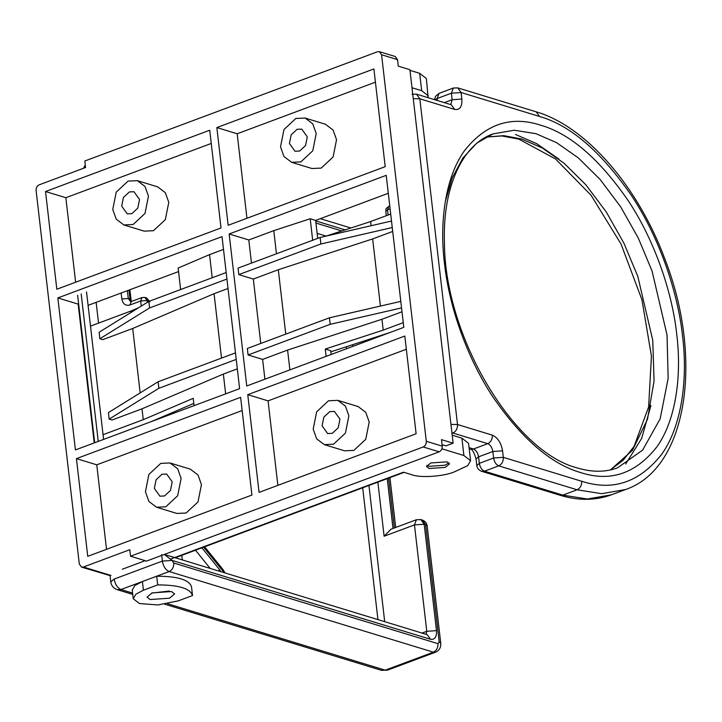 <?xml version="1.0" encoding="UTF-8"?>
<svg xmlns="http://www.w3.org/2000/svg" width="722" height="722" viewBox="0 0 722 722"><rect width="100%" height="100%" fill="white"/><g stroke="black" fill="none" stroke-linecap="round" stroke-linejoin="round"><path stroke-width="1.08" d="M439.193 451.837L146.512 561.093L130.547 556.211L129.789 549.704L83.391 567.023L81.532 567.104L79.312 564.008L36.1 190.509C36.028 187.801 37.048 185.915 39.168 184.832L85.566 167.513L84.817 160.997L377.498 51.749L379.348 51.659L381.568 54.755L426.296 441.286C426.368 443.994 425.348 445.889 423.227 446.963L439.193 451.837C441.313 450.763 442.333 448.867 442.261 446.16L441.503 439.653L453.118 443.191L409.906 69.691L398.291 66.144L397.533 59.628L395.322 56.533L379.348 51.659M453.118 443.191L445.979 445.862L442.09 444.671M81.532 567.104L110.06 575.633M78.707 308.845L79.176 308.673M88.093 305.343L178.542 271.58M331.154 354.475L330.712 350.702L325.27 349.042L326.118 356.352M317.716 238.368L315.64 220.409L388.292 193.288M441.936 448.813L463.903 455.519L470.591 460.717L467.721 465.654L454.228 471.935C443.588 476.475 420.448 478.072 412.154 474.832L403.445 472.179L170.988 558.945M446.954 461.845L449.526 463.849L445.284 467.396L429.103 468.506L426.531 466.511L430.772 462.964L446.954 461.845M428.11 97.687L426.368 78.527L419.681 73.328L409.988 70.368M401.549 307.897L330.198 324.322L248.097 354.971L247.348 348.455L329.44 317.806L400.791 301.381M330.198 324.322L329.44 317.806M402.001 311.778L381.956 319.259L287.6 350.071L262.618 359.403L248.097 354.971M236.229 359.403L158.867 388.274L109.157 419.121L112.063 420.005L141.999 408.832L223.351 374.059L225.643 393.86M109.157 419.121L108.408 412.605L158.118 381.757L235.471 352.887M158.867 388.274L158.118 381.757M237.321 368.843L223.351 374.059M392.705 231.437L372.651 238.919L278.304 269.73L253.323 279.053L260.768 343.446M253.323 279.053L238.802 274.622L238.052 268.106L320.144 237.466L320.893 243.982L392.254 227.547M229.163 233.973L386.216 175.347L403.797 327.355L246.753 385.981L229.163 233.973L248.801 239.966L251.473 263.097M262.618 359.403L264.911 379.203M325.27 349.042L383.211 330.116L381.956 319.259M383.211 330.116L403.255 322.635M390.692 214.064L370.648 221.546L326.082 236.094M371.126 225.724L370.648 221.546M380.422 306.074L372.651 238.919M278.304 269.73L285.759 334.115M287.6 350.071L289.892 369.872M140.158 392.903L132.704 328.483L102.768 339.656L99.862 338.771L149.571 307.933L226.934 279.053M130.862 312.554L130.691 311.11L138.723 307.68M90.494 326.118L130.691 311.11M194.056 405.647L193.207 398.336L143.254 419.69L103.056 434.698M143.254 419.69L141.999 408.832M228.026 288.493L214.055 293.71L221.51 358.094M214.055 293.71L132.704 328.483M238.802 274.622L320.893 243.982M391.495 221.031L320.144 237.466M226.176 272.537L148.813 301.417L99.113 332.255L99.862 338.771M148.813 301.417L149.571 307.933M248.801 239.966L273.782 230.643L310.198 218.748L312.707 240.462M273.782 230.643L276.463 253.774M180.644 289.757L178.135 268.043L209.533 254.622L212.214 277.753M209.533 254.622L223.504 249.406M57.841 297.924L222.024 236.635L239.614 388.644L75.422 449.932L57.841 297.924L78.166 304.124L94.221 442.911M310.198 218.748L315.64 220.409M130.547 556.211L423.227 446.963M416.116 433.76L259.063 492.386L247.754 394.663L404.807 336.046L416.116 433.76M76.433 458.614L240.616 397.335L251.924 495.048L87.741 556.337L76.433 458.614L96.757 464.824L106.531 549.325M216.853 127.568L373.897 68.942L385.205 166.665L228.161 225.282L216.853 127.568L237.177 133.769L375.431 82.164M221.022 227.953L56.83 289.233L45.522 191.52L209.714 130.231L221.022 227.953M133.119 224.515L145.005 213.441L148.452 196.14L145.014 186.475L137.36 180.662L128.092 181.087L116.215 192.151L112.758 209.461L116.197 219.127L123.85 224.939L133.119 224.515M137.36 180.662L157.685 186.872L165.338 192.675L168.777 202.34L165.329 219.65L153.443 230.715L144.174 231.139L123.85 224.939M75.629 282.221L65.846 197.72L211.239 143.452M45.522 191.52L65.846 197.72M300.875 161.899L312.761 150.826L316.209 133.516L312.779 123.85L305.117 118.047L295.858 118.462L283.972 129.536L280.515 146.846L283.954 156.512L291.607 162.315L300.875 161.899M305.117 118.047L325.442 124.247L333.104 130.059L336.533 139.725L333.086 157.026L321.2 168.1L311.931 168.515L291.607 162.315M246.951 218.27L237.177 133.769M299.621 151.042L294.991 151.25L289.441 143.516L291.165 134.861L297.112 129.319L301.742 129.112L307.292 136.846L305.559 145.501L299.621 151.042M156.521 507.232L176.845 513.441L186.105 513.017L197.99 501.943L201.447 484.642L198.008 474.977L190.355 469.165L170.031 462.964L160.762 463.389L148.876 474.453L145.429 491.763L148.858 501.429L156.521 507.232L165.78 506.817L177.666 495.743L181.123 478.442L177.684 468.777L170.031 462.964M242.15 410.547L96.757 464.824M324.277 444.617L344.602 450.817L353.87 450.402L365.747 439.328L369.204 422.018L365.765 412.352L358.112 406.549L337.788 400.349L328.519 400.764L316.633 411.838L313.186 429.139L316.624 438.805L324.277 444.617L333.546 444.192L345.423 433.128L348.879 415.818L345.441 406.152L337.788 400.349M406.333 349.258L268.079 400.872L277.862 485.364M247.754 394.663L268.079 400.872M131.864 213.658L127.234 213.865L121.684 206.131L123.408 197.476L129.355 191.944L133.985 191.736L139.536 199.471L137.803 208.126L131.864 213.658M332.282 433.335L327.653 433.552L322.102 425.809L323.835 417.163L329.773 411.621L334.403 411.414L339.954 419.148L338.23 427.803L332.282 433.335M150.943 421.738L193.803 403.427M390.024 332.499L330.847 351.822M428.381 95.9L421.693 90.701L411.991 87.741M164.526 495.96L159.896 496.167L154.346 488.433L156.078 479.778L162.017 474.246L166.647 474.029L172.197 481.773L170.473 490.418L164.526 495.96M169.327 591.047L151.53 593.105M470.591 460.717L468.578 443.344L461.899 438.146L452.198 435.185M448.913 462.82L445.032 465.221L428.85 466.34L426.892 465.365M98.544 323.113L96.143 302.337M103.598 439.409L86.541 291.941M161.611 554.568L162.36 561.084L172.071 560.416L164.3 554.451M377.868 482.134L384.122 536.229L390.963 529.226L416.386 519.732L420.845 519.596L424.175 524.235L414.464 524.903L416.386 519.732M133.245 598.728L132.234 590.045L134.879 585.488L142.405 581.535L156.683 576.201L157.685 584.892C178.668 584.937 190.283 588.484 192.53 595.524L178.253 600.857L158.001 604.946L139.409 603.529L133.245 598.728L135.889 594.179L143.407 590.217L157.685 584.892M85.277 164.977L83.472 168.289M150.122 599.531L147.035 597.13L152.116 592.879L171.538 591.544L174.625 593.944L169.535 598.195L150.122 599.531M114.175 579.071C115.15 584.423 117.424 587.907 120.989 589.531L117.28 589.693C113.516 588.304 111.35 585.704 110.782 581.905L114.175 579.071L162.36 561.084C163.334 566.436 165.609 569.92 169.174 571.544L156.683 576.201C177.666 576.255 189.281 579.793 191.52 586.842L192.53 595.524M145.203 560.687L122.343 569.225M110.971 575.443L83.391 567.023M442.261 446.16L426.296 441.286M381.568 54.755L397.533 59.628M419.681 73.328L421.693 90.701M176.998 558.296L176.872 557.158M463.903 455.519L461.899 438.146M388.111 215.021L387.506 209.831L385.819 211.248C386.667 209.66 383.833 210.084 388.797 206.384L387.506 209.831L390.088 208.866M413.255 98.652L419.825 98.788L416.495 94.149L451.331 104.78L454.661 109.419C459.824 110.195 462.224 106.739 461.863 99.049L461.114 92.533L539.505 116.459C570.561 125.339 601.363 151.918 631.912 196.203C660.296 239.262 678.003 293.439 682.561 336.091C687.895 378.987 681.893 425.926 661.767 454.174C639.593 482.368 612.915 491.402 581.715 481.276L503.324 457.351L502.566 450.835C501.104 442.812 497.702 437.586 492.35 435.149L457.513 424.518L450.943 424.383M451.891 432.55L452.911 433.029C456.087 431.413 457.622 428.57 457.513 424.518L419.825 98.788L454.661 109.419M451.981 433.371L452.911 433.029L487.747 443.66C490.933 442.044 492.467 439.211 492.35 435.149M469.074 447.649L473.47 448.994C476.15 450.212 477.847 452.82 478.587 456.836L476.042 458.966C474.291 452.875 472.504 449.589 470.69 449.12L473.47 448.994L487.747 443.66C490.428 444.878 492.124 447.496 492.864 451.512L493.613 458.019L503.324 457.351C503.433 461.412 501.907 464.246 498.721 465.871C496.05 464.652 494.344 462.035 493.613 458.019L479.336 463.353C480.067 467.369 481.773 469.977 484.444 471.195L481.664 471.322C478.659 470.058 477.034 468.109 476.791 465.482L479.336 463.353L478.587 456.836L492.864 451.512L502.566 450.835M540.507 125.15C510.797 115.502 485.392 124.112 464.273 150.97C445.104 177.874 439.382 222.575 444.472 263.422C448.813 304.043 465.672 355.639 492.702 396.649C521.807 438.823 551.139 464.147 580.714 472.594C610.424 482.233 635.829 473.632 656.948 446.774C676.117 419.87 681.839 375.169 676.749 334.322C672.408 293.692 655.549 242.105 628.519 201.095C599.422 158.912 570.082 133.597 540.507 125.15M445.284 201.591L452.234 177.901L462.856 158.055L476.691 143.191L492.946 133.922L514.217 130.213L535.914 133.66L556.572 142.658L578.412 157.965L600.235 179.588L620.622 206.763L638.23 237.926L652.074 271.048L667.038 334.99L668.148 378.454L660.161 418.841L642.634 450.095L617.572 467.811C605.568 472.323 592.166 472.368 577.383 467.955C514.199 452.08 444.923 337.219 444.445 243.305C442.36 186.908 462.766 144.31 492.946 133.922M610.406 469.932L632.499 450.257L647.49 419.265L654.06 380.963L652.76 340.315L637.797 276.373L623.952 243.26L606.345 212.088L585.957 184.913L564.144 163.289L542.294 147.992L521.636 138.994L503.839 135.673L486.141 137.027M450.772 104.609L452.152 99.717L461.863 99.049M434.545 99.654L435.483 96.36L439.057 93.364L437.126 98.535L451.403 93.201L453.326 88.03L457.784 87.894L461.114 92.533L451.403 93.201L452.152 99.717L444.328 102.641M539.505 116.459L536.175 111.82L457.784 87.894M581.715 481.276C581.833 485.337 580.298 488.171 577.113 489.796L601.625 493.686L625.667 489.498C687.606 468.352 703.625 358.41 664.917 259.135C638.122 186.682 586.291 126.449 536.175 111.82M498.721 465.871L577.113 489.796L562.835 495.121L484.444 471.195L498.721 465.871M437.351 100.511L437.126 98.535L434.96 99.78M560.055 495.247L562.835 495.121L587.347 499.01L611.39 494.823C595.397 500.653 578.286 500.797 560.055 495.247L481.664 471.322M515.526 134.472L536.663 143.642L558.999 159.147M650.946 405.475L641.65 438.407L625.694 464.038M203.622 547.177L223.125 571.337L223.161 569.766L204.624 546.798M223.125 571.337L223.946 572.618M149.31 301.236L146.665 297.978L144.923 297.446L147.144 300.542L140.673 300.984L141.954 297.536L131.251 301.534L129.96 304.982L140.673 300.984L141.259 306.101M121.134 293.015L121.819 298.962L128.29 298.511L130.511 301.606L131.251 301.534M121.819 298.962C122.875 304.034 125.592 306.038 129.96 304.982M131.214 301.543L130.032 299.043L128.29 298.511L127.388 290.677M128.994 290.082L130.032 299.043L131.061 299.847L129.888 289.739M147.351 302.328L147.144 300.542L148.922 301.381M162.288 416.892L162.351 417.478M160.744 418.083L160.681 417.578M220.95 571.707L219.524 569.631L218.649 571.003M195.481 550.209L210.183 568.422M219.524 569.631L201.907 547.817M346.37 346.759L346.596 348.708M362.688 487.801L377.94 619.62M425.619 524.677L422.298 520.039C425.141 521.113 426.765 523.062 427.162 525.878L425.619 524.677L439.193 641.939L437.992 643.672L173.776 563.025L172.071 560.416L430.483 639.286C434.779 639.927 436.774 637.048 436.485 630.64L424.175 524.235L425.619 524.677M384.122 536.229L414.464 524.903L426.774 631.308L436.485 630.64M164.968 554.622L427.153 634.638L430.483 639.286M422.036 633.077L426.774 631.308L426.115 634.322M341.813 230.959L315.947 223.062M317.138 233.341L326.118 236.085M315.695 220.896L345.125 229.876M393.012 528.459L387.245 478.632M388.589 478.135L394.356 527.953M437.992 643.672C438.101 647.724 436.566 650.567 433.39 652.183L169.174 571.544C172.35 569.92 173.885 567.086 173.776 563.025M427.162 525.878L440.736 643.14L439.193 641.939M167.549 603.736L385.205 670.169L433.39 652.183L435.619 652.174L387.434 670.16L381.496 670.341L387.434 670.16M384.7 621.687L368.942 485.464M352.85 346.38L352.652 344.701M132.586 593.069L120.989 589.531L142.405 581.535L143.407 590.217M98.246 441.413L81.18 293.935M175.256 557.763L404.04 472.359M182.332 559.92L181.8 555.317M388.797 206.384L389.763 206.023M386.333 215.688L385.819 211.248M412.036 94.284L416.495 94.149M470.69 449.12L469.192 448.66M439.057 93.364L453.326 88.03M476.791 465.482L476.042 458.966M611.39 494.823L625.667 489.498M610.243 469.959L623.131 460.284L634.087 446.367L648.618 407.009L651.443 356.163L641.93 299.72L621.046 244.045L591.119 195.328L555.597 159.02L518.856 139.12L501.79 135.953L485.996 137.108M224.984 572.934L223.161 569.766M144.923 297.446L141.954 297.536M149.914 301.868L146.665 297.978M131.53 301.426L131.061 299.847M163.253 417.145L163.181 416.513M420.845 519.596L422.298 520.039M320.297 218.667L350.865 227.999M389.934 477.63L395.701 527.457M440.736 643.14C441.142 647.264 439.436 650.278 435.619 652.174M77.624 295.271L94.681 442.739M110.006 575.145L110.782 581.905M381.496 670.341L164.806 604.197M132.74 594.414L117.28 589.693"/></g></svg>
